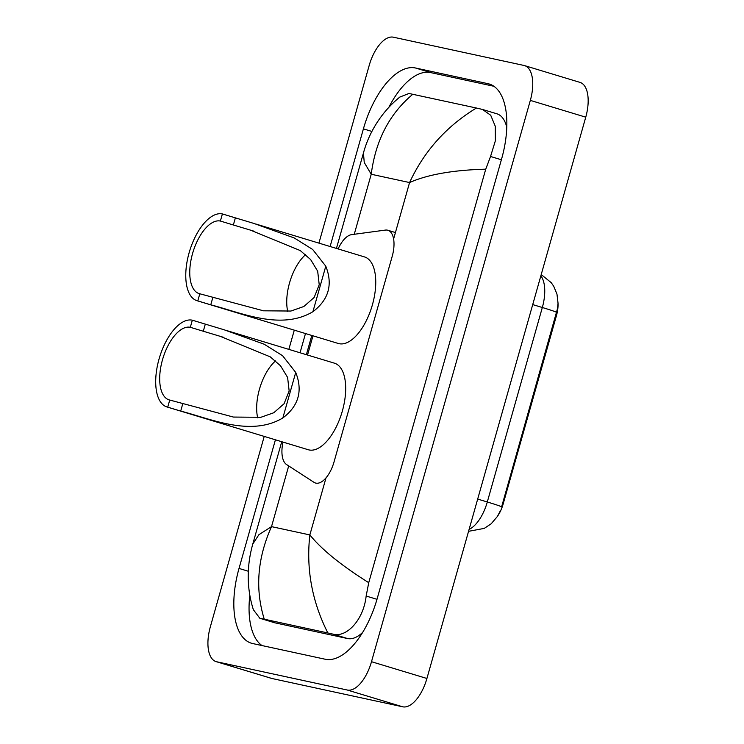 <?xml version="1.0" encoding="UTF-8"?>
<svg xmlns="http://www.w3.org/2000/svg" width="744" height="744" viewBox="0 0 744 744"><rect width="100%" height="100%" fill="white"/><g stroke="black" fill="none" stroke-linecap="round" stroke-linejoin="round"><path stroke-width="1.12" d="M282.999 442.085A24.664 11.69 -73.2 0 0 286.589 464.563L313.987 482.326A24.664 11.69 -73.2 0 0 315.437 483.005A24.664 11.69 -73.2 0 0 315.875 483.116A24.664 11.69 -73.2 0 0 334.047 461.885L392.2 256.354A24.664 11.69 -73.2 0 0 387.894 230.268A24.664 11.69 -73.2 0 0 385.364 230.091L351.661 234.63A24.664 11.69 -73.2 0 0 338.12 248.942M558.028 303.375A22.199 10.528 106.8 0 1 556.419 315.763L503.176 503.921A22.199 10.528 106.8 0 1 497.634 516.076M312.982 335.814L307.542 355.037M318.916 243.121L369.173 65.519A32.885 15.587 106.8 0 1 393.399 37.2L524.009 65.463A32.885 15.587 106.8 0 1 524.585 65.612L580.004 82.389A32.885 15.587 106.8 0 1 585.751 117.171L426.917 678.481A32.885 15.587 106.8 0 1 402.699 706.8L272.09 678.537A32.885 15.587 106.8 0 1 271.504 678.389L216.085 661.611A32.885 15.587 106.8 0 1 210.338 626.829L264.222 436.403M524.585 65.612A32.885 15.587 106.8 0 1 530.332 100.394L371.498 661.704A32.885 15.587 106.8 0 1 347.271 690.023L216.662 661.76A32.885 15.587 106.8 0 1 216.085 661.611M288.849 349.373L294.289 330.15M275.419 439.797L239.019 568.435A70.699 33.517 -73.2 0 0 251.379 643.207A70.699 33.517 -73.2 0 0 252.625 643.532L325.184 659.231A70.699 33.517 -73.2 0 0 377.264 598.353L501.651 158.788A70.699 33.517 -73.2 0 0 489.292 84.016A70.699 33.517 -73.2 0 0 488.045 83.691L415.487 67.992A70.699 33.517 -73.2 0 0 363.407 128.87L330.113 246.515M305.486 333.544L300.046 352.768M249.826 595.246A70.699 33.517 -73.2 0 0 261.972 645.55M493.942 86.285L430.729 72.605A70.699 33.517 -73.2 0 0 388.889 107.257M506.794 127.419A44.389 21.046 -73.2 0 0 496.908 113.804L482.512 109.452L490.724 115.274L495.272 126.257L495.374 140.774L490.538 156.482L485.739 169.176C453.143 170.06 427.754 174.515 409.572 182.55C424.173 151.097 446.447 126.248 476.402 108.02L482.512 109.452M259.842 618.283L253.351 609.671C249.733 598.167 248.031 586.486 248.236 574.628C248.394 564.426 249.91 554.243 252.774 544.078L258.921 534.676L271.514 526.631C257.359 558.223 254.95 589.081 264.269 619.203L259.842 618.283L274.238 622.644A44.389 21.046 -73.2 0 0 275.029 622.849L347.588 638.547A44.389 21.046 -73.2 0 0 362.579 632.493M399.788 97.092L408.958 93.474L476.402 108.02M264.269 619.203L327.853 632.967C312.015 601.561 306.017 568.881 309.857 534.927C321.641 549.5 341.273 565.421 368.736 582.673L485.739 169.176M368.736 582.673L366.15 596.037C363.649 619.826 346.518 638.017 332.968 634.121L327.853 632.967M412.818 94.255C389.465 113.795 375.608 140.458 371.228 174.254L364.244 162.462L363.444 152.994C368.699 133.529 380.63 112.679 399.779 97.092M469.101 529.403A32.885 15.587 -73.2 0 0 487.301 501.986A28.774 0.977 15.8 0 1 501.605 506.887L557.535 308.509L558.037 303.208L556.968 294.113L553.741 286.31L551.248 282.673L541.214 274.564M257.684 417.803A37.814 17.93 106.8 0 1 275.559 360.905M169.734 400.039L233.43 417.059L260.874 417.291L273.792 412.743L284.078 403.732L289.156 391L287.612 377.459L280.562 365.816L270.221 356.832L220.373 336.372L203.289 331.238L205.307 324.124L224.056 329.759L264.185 344.221L282.59 355.716L295.721 372.446C302.957 390.758 298.66 405.926 282.841 417.961C250.682 437.174 210.171 418.593 180.699 411.088L167.726 407.154L169.734 400.039A37.814 17.93 106.8 0 1 169.074 399.872A37.814 17.93 106.8 0 1 162.666 359.175A37.814 17.93 106.8 0 1 190.315 327.304L192.333 320.19A45.217 21.437 106.8 0 0 159.263 358.292A45.217 21.437 106.8 0 0 166.926 406.949L308.258 449.739A45.217 21.437 106.8 0 0 309.048 449.943A45.217 21.437 106.8 0 0 342.119 411.841A45.217 21.437 106.8 0 0 334.456 363.184L225.785 330.289M203.289 331.238L190.315 327.304M167.726 407.154A45.217 21.437 106.8 0 1 166.926 406.949M205.307 324.124L192.333 320.19M287.751 311.55A37.814 17.93 106.8 0 1 305.626 254.653M199.801 293.787L263.497 310.806L290.941 311.038L303.859 306.491L314.145 297.479L319.223 284.747L317.679 271.207L310.629 259.563L300.288 250.579L250.44 230.119L233.356 224.986L235.374 217.862L254.123 223.507L294.252 237.968L312.657 249.463L325.788 266.185C333.024 284.496 328.727 299.674 312.908 311.708C280.748 330.922 240.238 312.341 210.766 304.826L197.792 300.901L199.801 293.787A37.814 17.93 106.8 0 1 199.141 293.61A37.814 17.93 106.8 0 1 192.733 252.923A37.814 17.93 106.8 0 1 220.382 221.052L222.4 213.937A45.217 21.437 106.8 0 0 189.329 252.039A45.217 21.437 106.8 0 0 196.993 300.697L338.325 343.486A45.217 21.437 106.8 0 0 339.115 343.691A45.217 21.437 106.8 0 0 372.186 305.589A45.217 21.437 106.8 0 0 364.523 256.931L255.852 224.028M233.356 224.986L220.382 221.052M197.792 300.901A45.217 21.437 106.8 0 1 196.993 300.697M235.374 217.862L222.4 213.937M556.419 315.763L555.74 315.558M503.176 503.921L502.498 503.716M288.691 465.93L271.514 526.631L309.857 534.927L326.021 477.834M354.246 234.286L371.228 174.254L409.572 182.55L393.613 238.973M530.332 100.394L585.751 117.171M216.662 661.76L272.09 678.537M347.271 690.023L402.699 706.8M371.498 661.704L426.917 678.481M490.51 84.435L488.045 83.691M248.338 571.253L239.019 568.435M371.916 131.446L363.407 128.87M430.729 72.605L415.487 67.992M275.029 622.849L260.409 618.422M501.372 159.755L490.538 156.482M376.985 599.32L366.15 596.037M347.588 638.547L332.968 634.121M556.642 312.406A28.774 0.977 -164.2 0 0 542.33 307.505A32.885 15.587 -73.2 0 0 540.86 275.829M477.685 499.075L487.301 501.986L542.33 307.505L532.723 304.594M282.841 417.961L295.721 372.446M180.699 411.088L182.708 403.964M312.908 311.708L325.788 266.185M210.766 304.826L212.775 297.712M395.427 232.556L387.894 230.268M252.783 544.059L281.743 441.713M306.37 354.683L311.81 335.46M336.437 248.431L363.435 153.013M468.562 531.318L484.242 528.398L491.217 523.757L497.383 516.476L500.014 511.444M220.373 336.381L223.646 337.367M250.44 230.119L253.713 231.114"/></g></svg>
